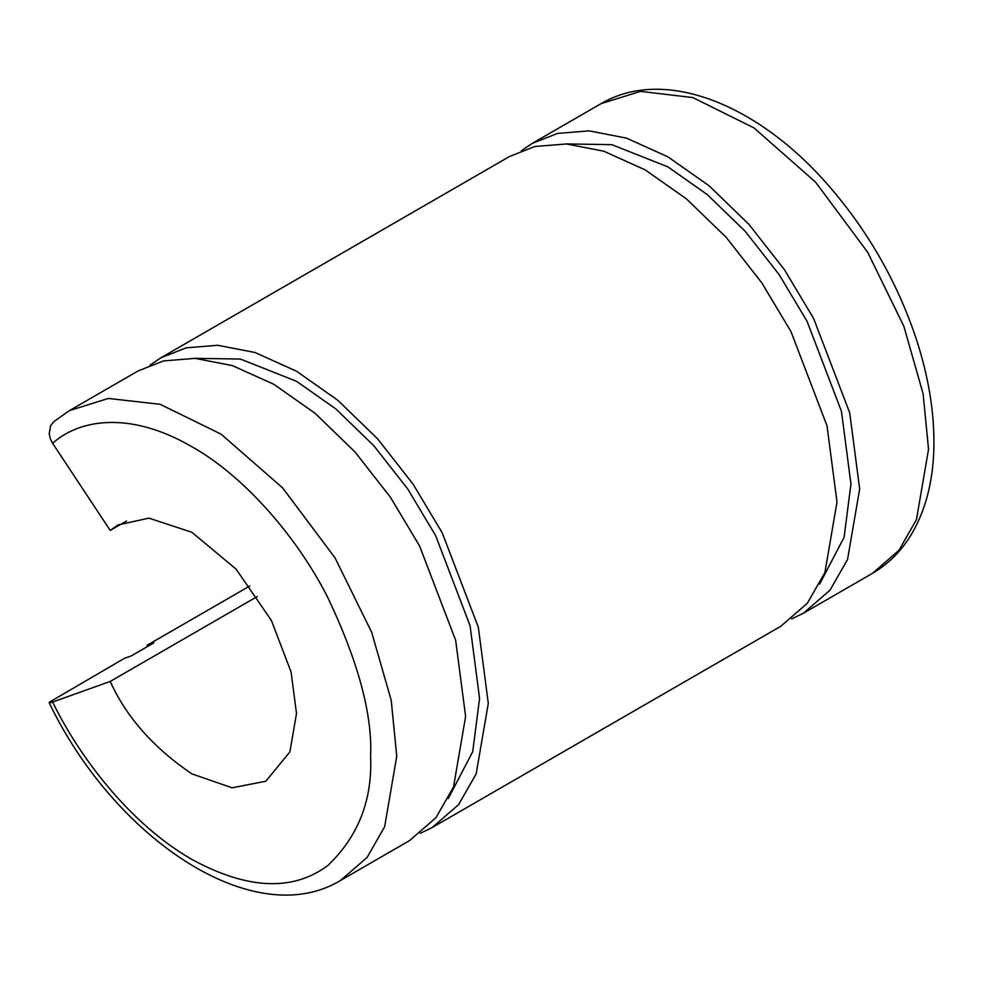 <?xml version="1.0" encoding="UTF-8"?>
<svg xmlns="http://www.w3.org/2000/svg" width="983" height="983" viewBox="0 0 983 983"><rect width="100%" height="100%" fill="white"/><g stroke="black" fill="none" stroke-linecap="round" stroke-linejoin="round"><path stroke-width="1.47" d="M257.276 596.534L110.219 681.428L51.78 702.329L49.42 702.845L49.58 702.046L124.423 658.352L131.194 655.931L153.864 642.845L147.081 645.266L147.659 646.421M448.285 798.503L472.737 751.651L479.569 698.372L470.058 625.643L435.629 535.612L407.773 489.055L373.835 445.717L335.842 408.94L296.497 381.281L240.417 359.065L194.143 358.316M150.03 365.148L160.88 357.787L186.217 347.822L217.771 345.291L255.052 352.516L296.497 371.218L337.722 400.192L377.509 438.725L413.069 484.127L442.252 532.897L478.328 627.203L488.293 703.41L476.165 773.891L458.643 804.585L432.115 827.575L420.306 833.301M249.829 585.954L147.081 645.266M432.115 827.575L780.821 626.245L807.35 603.255L824.884 572.561L837 502.08L827.035 425.885L790.971 331.566L761.776 282.797L726.228 237.394L686.429 198.861L645.204 169.899L603.759 151.198L566.478 143.96L534.924 146.492L509.599 156.457L160.88 357.787M49.162 702.734C114.753 839.138 254.364 932.634 340.585 880.424L367.101 857.434L384.636 826.74L396.751 756.259L391.222 700.277L371.672 632.278L335.068 557.926L282.6 487.851L221.003 434.105L160.168 404.332L108.363 398.434L69.351 410.636L53.696 421.732L50.674 425.602L49.199 433.7L50.342 438.823L52.64 443.333C78.321 419.987 128.638 410.022 191.882 446.712C243.465 475.563 297.001 536.411 328.015 597.971C358.304 662.001 372.508 714.764 370.603 756.259C372.508 799.953 358.304 836.324 328.015 865.372C292.922 891.63 247.544 889.652 191.882 859.437C128.638 823.103 78.321 755.042 52.64 702.034M110.219 681.428C126.266 717 153.495 747.817 191.882 773.879L232.135 787.813L265.865 781.202L289.887 751.909L296.497 713.474L291.066 671.93L271.406 620.494L236.092 569.12L191.882 532.282L148.949 518.139L117.911 524.959L110.219 530.427L52.64 443.333M126.5 521.027L110.219 530.427M521.408 150.743L532.258 143.371L557.594 133.405L589.149 130.874L626.417 138.112L667.875 156.813L709.099 185.775L748.886 224.308L784.446 269.711L813.629 318.48L849.705 412.799L859.67 488.993L847.543 559.474L830.021 590.169L803.492 613.159L791.684 618.885M819.662 584.099L844.114 537.246L850.946 483.968L841.436 411.226L807.006 321.208L779.15 274.65L745.212 231.312L707.219 194.536L667.875 166.877L611.795 144.661L565.52 143.911M340.585 880.424L409.444 840.662L435.973 817.672L453.507 786.978L465.623 716.496L455.657 640.289L419.594 545.983L390.411 497.214L354.851 451.811L315.051 413.278L273.839 384.304L232.381 365.602L195.101 358.377L163.559 360.908L138.222 370.874L69.351 410.636M601.129 103.608L640.547 91.382L692.818 97.575L753.973 127.888L815.546 182.101L867.694 252.299L903.869 326.331L923.111 393.79L928.542 449.231L916.463 519.602L898.941 550.333L872.363 573.408C888.042 564.254 900.87 551.561 910.836 535.305C925.249 511.332 932.928 482.542 933.85 448.924C934.722 413.978 928.788 377.103 916.045 338.299C897.037 281.765 867.928 230.907 828.718 185.75C758.471 104.579 664.655 66.303 601.129 103.608L532.258 143.371M803.492 613.159L872.363 573.408"/></g></svg>
